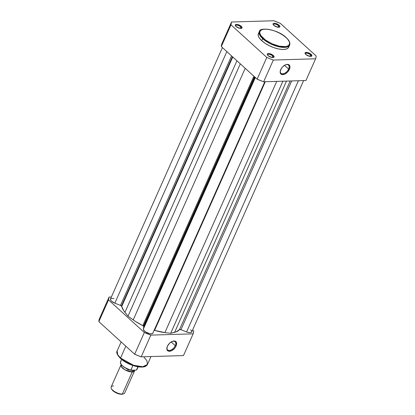 <?xml version="1.0" encoding="UTF-8"?>
<svg xmlns="http://www.w3.org/2000/svg" width="415" height="415" viewBox="0 0 415 415"><rect width="100%" height="100%" fill="white"/><g stroke="black" fill="none" stroke-linecap="round" stroke-linejoin="round"><path stroke-width="0.62" d="M310.866 56.414A3.113 1.245 24 0 0 310.451 54.832L311.094 54.324A3.709 1.478 -156 0 1 311.255 56.347A3.709 1.478 -156 0 1 305.845 54.479L309.517 56.3L311.162 56.373L311.898 55.776L310.612 53.929L307.422 52.503L305.165 52.762L305.051 53.343L305.845 54.479A3.709 1.478 -156 0 1 305.16 53.634A3.709 1.478 -156 0 1 306.856 52.409A3.709 1.478 -156 0 1 311.094 54.324L310.451 54.832A3.113 1.245 -156 0 1 311.094 56.165A3.113 1.245 -156 0 1 310.866 56.414M278.859 27.281A3.113 1.245 24 0 0 278.444 25.699L279.088 25.191A3.709 1.478 -156 0 1 279.248 27.214A3.709 1.478 -156 0 1 273.838 25.346L277.511 27.167L279.155 27.24L279.892 26.643L279.471 25.585L278.605 24.796L275.415 23.37L273.77 23.297L273.158 23.629L273.044 24.21L273.838 25.346A3.709 1.478 -156 0 1 273.153 24.501A3.709 1.478 -156 0 1 274.849 23.276A3.709 1.478 -156 0 1 279.088 25.191L278.444 25.699A3.113 1.245 -156 0 1 279.088 27.032A3.113 1.245 -156 0 1 278.859 27.281M241.068 28.412A3.113 1.245 24 0 0 240.659 26.83L241.297 26.321A3.709 1.478 -156 0 1 241.457 28.345A3.709 1.478 -156 0 1 236.047 26.477L239.725 28.298L241.364 28.365L242.101 27.774L241.95 27.1L240.814 25.927L237.624 24.501L235.979 24.428L235.367 24.76L235.258 25.341L236.047 26.477A3.709 1.478 -156 0 1 235.362 25.626A3.709 1.478 -156 0 1 237.058 24.402A3.709 1.478 -156 0 1 241.297 26.321L240.659 26.83A3.113 1.245 -156 0 1 241.297 28.163A3.113 1.245 -156 0 1 241.068 28.412M273.075 57.545A3.113 1.245 24 0 0 272.665 55.963L273.303 55.454A3.709 1.478 -156 0 1 273.469 57.478A3.709 1.478 -156 0 1 268.054 55.61L271.732 57.431L273.371 57.498L274.108 56.907L273.957 56.233L272.821 55.06L269.631 53.634L267.986 53.561L267.374 53.893L267.405 54.832L268.054 55.61A3.709 1.478 -156 0 1 267.369 54.764A3.709 1.478 -156 0 1 269.065 53.54A3.709 1.478 -156 0 1 273.303 55.454L272.665 55.963A3.113 1.245 -156 0 1 273.303 57.296A3.113 1.245 -156 0 1 273.075 57.545M288.622 69.061A5.54 3.242 132.3 0 0 285.769 64.699A5.54 3.242 -47.7 0 1 288.43 65.082A5.54 3.242 -47.7 0 1 288.622 69.061L284.514 65.321L288.622 69.061A5.54 3.242 -47.7 0 1 280.971 73.279A5.54 3.242 -47.7 0 1 280.343 70.664A5.54 3.242 132.3 0 0 283.243 73.751A5.54 3.242 132.3 0 0 288.622 69.061L289.4 69.372L288.622 69.061M280.711 69.632A6.137 3.59 -47.7 0 1 285.997 64.616A6.137 3.59 -47.7 0 1 289.4 69.372L287.398 72.246L284.607 74.197L281.967 74.565L280.369 73.227L280.167 71.588L281.24 68.625L282.714 66.753L285.51 64.802L287.346 64.361L289.369 65.16L289.94 66.54L289.4 69.372A6.137 3.59 -47.7 0 1 283.326 74.586A6.137 3.59 -47.7 0 1 280.281 70.898A6.137 3.59 -47.7 0 1 280.711 69.632M258.758 33.06L258.166 34.922L258.509 36.437L259.432 38.107L261.813 40.753L262.726 38.704L275.773 45.935L284.913 47.393L289.654 45.105A16.605 6.63 -156 0 1 278.496 46.703A16.605 6.63 -156 0 1 262.726 38.704A0.519 0.306 132.3 0 1 263.286 38.258C265.652 40.841 275.762 46.828 284.322 46.698C292.622 46.324 289.348 40.131 286.065 37.578L287.73 39.295L289.271 41.754L289.603 43.222L289.027 45.028L287.216 46.221L285.396 46.62L279.233 46.158L271.991 43.751L265.387 39.965L260.978 35.695L259.847 33.319L259.8 31.95L260.802 30.331L262.996 29.372L266.191 29.143L270.124 29.673L274.445 30.912L278.787 32.754L282.776 35.042L286.065 37.578A0.519 0.306 132.3 0 1 286.226 37.63C278.211 29.434 259.302 26.69 259.313 31.597L258.4 33.646A16.605 6.63 24 0 0 261.813 40.753L262.726 38.704A16.605 6.63 -156 0 1 259.313 31.597L259.894 35.348L262.726 38.704A0.519 0.306 -47.7 0 1 263.286 38.258C260.008 35.7 256.735 29.507 265.029 29.133C273.594 29.003 283.704 34.995 286.065 37.578A0.519 0.306 -47.7 0 1 286.288 37.781M239.979 28.345L240.659 26.83L239.979 28.345M271.986 57.483L272.665 55.963L271.986 57.483M309.777 56.352L310.451 54.832L309.777 56.352M277.77 27.219L278.444 25.699L277.77 27.219M221.859 43.746L221.32 46.568L257.134 79.166L263.65 81.781L305.933 80.52L315.608 58.785L273.324 60.051L270.056 58.795L266.809 57.436L230.994 24.838L231.534 22.016L273.822 20.75L280.333 23.365L316.147 55.963L316.002 57.426L315.608 58.785L273.324 60.051L263.65 81.781L305.933 80.52L315.608 58.785A45.889 18.317 -156 0 0 316.147 55.963L280.333 23.365A45.889 18.317 -156 0 0 273.822 20.75L231.534 22.016L221.859 43.746A45.889 18.317 24 0 0 221.32 46.568L257.134 79.166L266.809 57.436L230.994 24.838L221.32 46.568L230.994 24.838A45.889 18.317 -156 0 1 231.534 22.016L221.859 43.746M286.22 37.625C289.281 40.4 290.427 42.895 289.654 45.105L288.741 47.154A16.605 6.63 24 0 1 277.583 48.752A16.605 6.63 24 0 1 261.813 40.753L265.211 43.367L269.33 45.728L273.812 47.632L278.273 48.908L282.33 49.452L285.634 49.219L287.896 48.228L288.928 46.563M273.366 24.833A3.113 1.245 -156 0 1 273.397 24.501A3.113 1.245 -156 0 1 275.487 24.2A3.113 1.245 -156 0 1 278.444 25.699A3.113 1.245 24 0 0 275.135 24.127A3.113 1.245 24 0 0 273.366 24.833M305.373 53.971A3.113 1.245 -156 0 1 305.404 53.634A3.113 1.245 -156 0 1 307.494 53.333A3.113 1.245 -156 0 1 310.451 54.832A3.113 1.245 24 0 0 307.142 53.26A3.113 1.245 24 0 0 305.373 53.971M267.582 55.096A3.113 1.245 -156 0 1 267.613 54.764A3.113 1.245 -156 0 1 269.709 54.464A3.113 1.245 -156 0 1 272.665 55.963A3.113 1.245 24 0 0 269.351 54.391A3.113 1.245 24 0 0 267.582 55.096M235.575 25.963A3.113 1.245 -156 0 1 235.606 25.626A3.113 1.245 -156 0 1 237.702 25.325A3.113 1.245 -156 0 1 240.659 26.83A3.113 1.245 24 0 0 237.344 25.253A3.113 1.245 24 0 0 235.575 25.963M266.809 57.436L257.134 79.166A45.889 18.317 24 0 0 263.65 81.781L273.324 60.051A45.889 18.317 -156 0 1 266.809 57.436M143.481 326.065L254.483 76.754L143.481 326.065A1.484 0.591 24 0 0 142.817 325.625L253.871 76.194L142.817 325.625L143.803 326.647A1.484 0.591 24 0 0 143.481 326.065M152.933 332.944L151.9 333.774L149.602 333.676L145.136 331.678L143.351 329.536L143.803 326.647L254.893 77.128L143.803 326.647L143.336 329.095L255.339 77.532L143.336 329.095A5.188 2.07 24 0 0 147.512 333.006A5.188 2.07 24 0 0 152.876 333.131L264.796 81.75M121.419 305.985L232.421 56.673L121.419 305.985A1.484 0.591 24 0 0 120.485 305.419L114.841 303.158L226.839 51.595L114.841 303.158L120.485 305.419L231.575 55.906L120.485 305.419L121.735 306.436A1.484 0.591 24 0 0 121.419 305.985M232.789 57.005L121.735 306.436A31.877 12.725 24 0 0 124.931 312.36L236.939 60.787L124.931 312.36L127.986 316.157L123.784 310.809L121.735 306.436L232.789 57.005M170.684 333.287L174.653 332.306L286.495 81.101L174.653 332.306A31.877 12.725 24 0 0 179.498 329.609L290.189 80.987L179.498 329.609L180.93 329.676A1.484 0.591 24 0 0 179.498 329.609L176.188 331.834L170.684 333.287L164.88 332.602L276.727 81.392L164.88 332.602L170.684 333.287L282.916 81.205L170.684 333.287M303.635 80.588L191.714 331.969L190.884 332.581L189.899 332.695L187.284 332.197L180.93 329.676L291.672 80.946L180.93 329.676L186.574 331.938L298.416 80.743L186.574 331.938A5.188 2.07 24 0 0 191.714 331.969L191.626 330.968L190.646 329.749M222.424 47.575L110.494 298.966A5.188 2.07 24 0 0 114.841 303.158L111.562 301.186L110.649 300.092L110.608 298.779M240.316 63.863L127.986 316.157L133.21 319.892L245.213 68.319L133.21 319.892A31.877 12.725 24 0 0 142.817 325.625L135.435 321.412L127.986 316.157L240.316 63.863M265.299 81.734L154.608 330.356A31.877 12.725 24 0 0 164.88 332.602L154.608 330.356L265.299 81.734M114.011 298.473L110.955 298.499M153.955 330.236L154.608 330.356M167.017 347.293A5.54 3.242 132.3 0 0 169.917 350.379A5.54 3.242 132.3 0 0 175.301 345.695L176.074 346.001A6.137 3.59 -47.7 0 1 170.005 351.214A6.137 3.59 -47.7 0 1 166.96 347.531A6.137 3.59 -47.7 0 1 167.39 346.266L169.393 343.387L172.184 341.436L174.824 341.068L176.422 342.406L176.437 345.005L175.545 347.007L174.072 348.88L171.281 350.831L168.64 351.199L167.416 350.478L166.851 349.098L167.39 346.266A6.137 3.59 -47.7 0 1 172.676 341.249A6.137 3.59 -47.7 0 1 176.074 346.001L175.301 345.695A5.54 3.242 -47.7 0 1 167.644 349.907A5.54 3.242 -47.7 0 1 167.017 347.293M120.796 358.643A0.742 0.436 -47.7 0 1 120.573 358.57A0.742 0.436 -47.7 0 1 120.547 358.041L117.715 354.685L117.134 350.934A16.605 6.63 24 0 0 120.547 358.041L125.828 346.188L120.547 358.041A16.605 6.63 24 0 0 136.317 366.04A16.605 6.63 24 0 0 147.475 364.443L142.734 366.73L133.599 365.278L120.547 358.041A0.742 0.436 132.3 0 0 120.573 358.57C117.206 354.965 116.06 352.418 117.134 350.934L121.144 341.929M171.188 341.95L175.301 345.695L171.188 341.95M109.067 297.078L111.365 297.01L109.067 297.078L99.393 318.813L98.853 321.635L134.668 354.234L141.178 356.848L183.466 355.588L193.141 333.852L150.858 335.118L144.342 332.503L108.528 299.905L109.067 297.078L99.393 318.813A45.889 18.317 24 0 0 98.853 321.635L108.528 299.905L144.342 332.503L134.668 354.234L98.853 321.635L108.528 299.905A45.889 18.317 -156 0 1 109.067 297.078M192.576 330.029L193.681 331.03L193.141 333.852L150.858 335.118L141.178 356.848L183.466 355.588L193.141 333.852A45.889 18.317 -156 0 0 193.681 331.03L192.576 330.029M118.519 356.117L119.919 357.797M121.782 359.494L126.606 362.689L132.255 365.216L137.873 366.694L142.599 366.896M172.443 341.332A5.54 3.242 -47.7 0 1 175.104 341.711A5.54 3.242 -47.7 0 1 175.301 345.695A5.54 3.242 132.3 0 0 172.443 341.332M144.062 357.336L146.9 360.692L147.475 364.443L150.987 356.558M150.858 335.118A45.889 18.317 -156 0 1 144.342 332.503L134.668 354.234A45.889 18.317 24 0 0 141.178 356.848L150.858 335.118M132.188 371.98L124.889 369.801L121.351 366.787L121.185 364.593A7.413 2.957 -156 0 0 120.973 364.92A7.413 2.957 -156 0 0 124.313 369.454A7.413 2.957 -156 0 0 132.188 371.98A1.504 1.063 88.3 0 1 132.229 370.491A1.504 1.063 -91.7 0 0 132.188 371.98L122.368 394.037L132.188 371.98L134.6 370.18A7.413 2.957 -156 0 1 134.517 370.948A7.413 2.957 -156 0 1 132.188 371.98M122.814 366.279L128.1 369.672L132.229 370.491L133.625 370.211L132.229 370.491A1.504 1.063 88.3 0 1 132.364 370.247A1.504 1.063 -91.7 0 0 132.229 370.491L128.1 369.672L122.814 366.279M120.973 364.92L111.153 386.977A7.413 2.957 24 0 0 114.493 391.511A7.413 2.957 24 0 0 122.368 394.037A7.413 2.957 -156 0 1 111.303 388.456A7.413 2.957 -156 0 1 113.477 385.945M111.303 388.456L111.677 389.208A6.692 2.672 24 0 0 121.668 394.25L123.172 393.918M120.827 363.862L121.222 364.531M121.782 365.236L123.343 366.658M124.308 367.342L130.113 369.993M131.145 370.279L135.913 370.144L130.907 370.185L132.904 365.506L130.881 370.05A9.083 3.626 -156 0 1 120.475 361.947A9.083 3.626 -156 0 1 121.102 361.149M137.168 369.075A9.083 3.626 -156 0 1 136.54 369.879L137.92 366.787L136.54 369.879L135.913 370.144L136.395 370.019M121.585 359.442L120.526 361.818A9.083 3.626 24 0 0 130.881 370.05L131.01 370.247M136.478 369.962L136.54 369.879A9.083 3.626 24 0 0 137.116 369.205L136.426 370.004M111.671 389.197L112.916 390.738L115.946 392.746L118.358 393.716L121.668 394.25A6.692 2.672 24 0 0 122.684 394.11L123.494 393.882A7.413 2.957 -156 0 1 122.368 394.037A7.413 2.957 24 0 0 124.697 393.01L134.517 370.948M120.796 363.789A8.782 3.507 24 0 0 128.567 369.485M285.551 64.766L285.997 64.616M280.39 70.441L280.281 70.898M167.063 347.07L166.96 347.531M120.573 358.57C125.159 362.513 130.658 365.2 137.064 366.632C142.916 367.659 145.162 366.627 145.867 366.144L147.475 364.443M174.207 349.072L173.543 349.254M172.23 341.4L172.676 341.249M138.174 366.829L137.116 369.205M131.062 370.263C124.085 368.147 120.573 365.335 120.526 361.818"/></g></svg>
